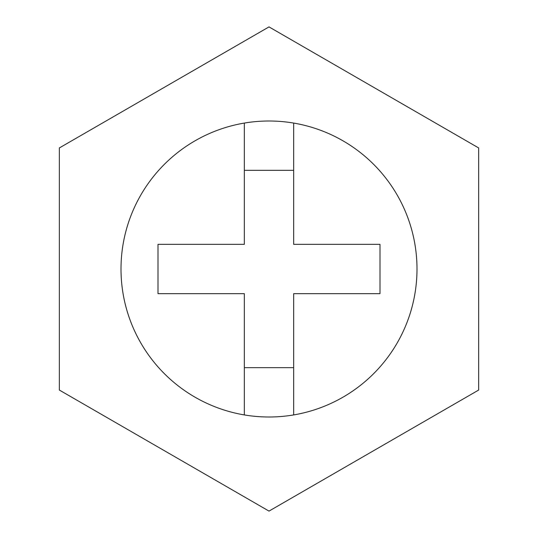 <?xml version="1.0" encoding="UTF-8"?>
<svg xmlns="http://www.w3.org/2000/svg" width="538" height="538" viewBox="0 0 538 538"><rect width="100%" height="100%" fill="white"/><g stroke="black" fill="none" stroke-linecap="round" stroke-linejoin="round"><path stroke-width="0.81" d="M121.003 269A147.997 147.997 0 0 0 269 416.997A147.997 147.997 0 0 0 416.997 269A147.997 147.997 0 0 0 269 121.003A147.997 147.997 0 0 0 121.003 269M244.333 123.074L244.333 244.333L158.004 244.333L158.004 293.667L244.333 293.667L244.333 414.926M293.667 414.926L293.667 293.667L379.996 293.667L379.996 244.333L293.667 244.333L293.667 123.074M293.667 170.338L244.333 170.338M478.665 147.95L269 26.9L59.335 147.95L59.335 390.05L269 511.1L478.665 390.05L478.665 147.95M244.333 367.662L293.667 367.662"/></g></svg>
